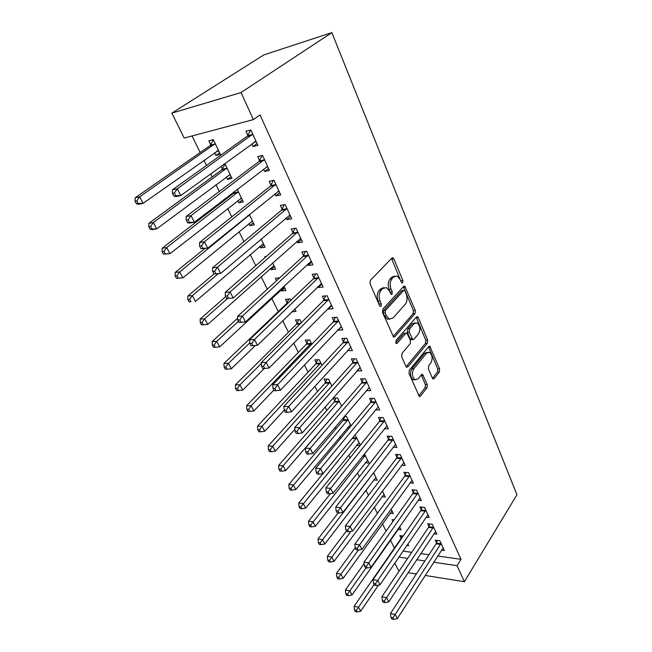 <?xml version="1.0" encoding="UTF-8"?>
<svg xmlns="http://www.w3.org/2000/svg" width="652" height="652" viewBox="0 0 652 652"><rect width="100%" height="100%" fill="white"/><g stroke="black" fill="none" stroke-linecap="round" stroke-linejoin="round"><path stroke-width="0.98" d="M402.675 282.789L402.879 280.531L393.914 258.958L392.96 257.85L391.893 258.102L370.352 280.336L370.026 283.702L379.578 305.698L380.214 306.424L381.037 306.22L381.257 303.881L380.043 301.069C378.551 296.831 378.885 293.278 381.045 290.401L382.838 288.494L386.465 287.613L389.415 290.996L391.233 294.525L392.023 294.329L392.235 292.031L391.053 289.243C389.603 285.046 389.929 281.55 392.023 278.754L393.759 276.904L397.207 276.057L400.141 279.472L401.298 282.243L401.925 282.976L402.675 282.789M401.143 281.884L391.55 258.461M379.488 305.486L378.103 301.216L380.043 301.069M390.483 293.514L389.122 289.406L391.053 289.243M432.349 378.119L433.083 378.983L434.159 378.625L439.342 372.007L439.603 368.885L429.79 346.228L428.739 346.554L409.301 370.255L409.016 373.506L419.334 396.465L420.491 396.082L426.995 387.769L427.272 384.59L422.545 374.378L421.428 374.737L418.16 378.804L415.104 379.766C412.015 376.921 411.591 373.254 413.841 368.755L426.595 353.131L429.448 352.243C432.48 355.03 432.928 358.641 430.768 363.082L428.698 365.658L428.429 368.828L432.349 378.119M461.005 559.334L260.026 114.931L253.383 119.593L184.19 138.061L171.843 113.138L263.783 54.931L331.876 32.6L516.946 494.746L464.387 581.714L457.068 565.683L461.005 559.334L437.688 556.017M253.383 119.593L241.036 92.551L331.876 32.6M415.006 313.588L415.291 310.393L404.745 286.138L403.686 286.407L382.83 309.138L382.52 312.479L393.629 337.092L394.802 336.774L415.006 313.588L413.099 313.71L413.384 310.523L403.376 286.741M418.307 317.654L427.647 340.116L427.378 343.27L407.859 366.921L406.693 367.272L405.911 366.367L401.697 356.66L401.991 353.376L410.173 343.71L410.458 340.474L406.881 333.042L405.756 333.359L397.133 343.359L396.318 343.588L395.943 340.613L416.424 316.978L417.476 316.676L418.307 317.654L416.4 317.768L425.748 340.189L427.647 340.116M433.865 533.833L436.864 534.208L432.292 524.257L427.679 523.727L428.926 526.409M394.126 519.84L392.072 519.603L392.969 521.461M399.562 526.669L401.061 529.774L398.005 529.391M418.111 500.247L421.388 500.565L416.612 490.198L411.974 489.791L413.27 492.586M382.414 491.029L385.324 497.077L381.99 496.759M401.632 465.243L405.242 465.487L400.263 454.672L395.585 454.395L396.938 457.321M364.484 453.776L368.942 463.034L365.275 462.781M384.387 428.731L388.388 428.877L383.189 417.573L378.486 417.451L379.896 420.499M342.952 418.062L343.62 419.44M351.069 425.886L346.595 416.595L344.256 416.538M349.749 427.467L347.801 427.394M366.302 390.613L370.784 390.621L365.348 378.812L360.613 378.845L362.088 382.039M331.884 386.017L328.551 379.089L324.117 379.13L325.609 382.211M347.508 350.548L352.373 350.621L346.685 338.258L341.925 338.469L343.465 341.811M311.786 344.256L309.7 339.912L305.25 340.116L306.807 343.335M327.997 308.396L328.323 309.089L333.099 308.746L327.141 295.796L322.357 296.204L323.971 299.7M290.71 300.45L289.985 298.95L285.519 299.333L287.149 302.699M294.81 308.983L295.992 311.436L291.99 311.729M307.548 264.215L308.103 265.413L312.903 264.859L306.652 251.273L301.843 251.9L303.539 255.56M266.269 256.48L264.875 256.66L265.225 257.385M270.515 268.314L271.167 269.667L274.468 266.709M272.65 262.935L275.641 269.154L271.167 269.667M286.081 217.841L286.888 219.594L291.713 218.811L285.152 204.557L280.319 205.404L282.104 209.251M248.95 223.734L249.846 225.584L253.31 222.739M249.341 214.5L254.329 224.858L249.846 225.584M263.522 169.121L264.614 171.476L269.455 170.449L262.56 155.461L257.711 156.57L259.586 160.612M221.109 166.187L222.454 168.958M226.325 176.969L227.491 179.381L231.134 176.651M227.491 179.381L231.982 178.42L225.07 164.051L223.579 164.394M402.969 551.087L411.738 552.334M420.752 553.613L428.918 554.77M192.047 135.966L200.18 152.535M203.97 160.253L206.513 165.429M210.637 173.823L212.161 176.928M215.967 184.687L219.308 191.492M223.449 199.928L223.848 200.734M227.678 208.534L231.77 216.871M239.097 231.802L243.905 241.599M250.254 254.516L255.739 265.698M261.142 276.692L267.271 289.186M271.778 298.355L278.265 311.583M282.748 320.702L288.412 332.243M293.734 343.074L298.331 352.447M304.443 364.908L308.029 372.202M314.908 386.212L317.516 391.526M325.12 407.003L326.799 410.434M335.087 427.313L335.886 428.934M339.814 436.946L340.564 438.47M348.706 455.055L350.083 457.851M357.41 472.79L359.382 476.799M365.935 490.149L368.478 495.316M374.281 507.15L377.369 513.434M382.463 523.809L386.065 531.152M390.475 540.125L394.395 548.12M214.598 152.723L215.91 155.429L220.4 154.345L213.31 139.618L208.819 140.775L210.743 144.744M251.811 143.823L253.057 146.504L257.899 145.339L250.824 129.968L245.975 131.215L247.899 135.363M233.644 192.095L233.881 192.584M237.776 200.629L238.803 202.756L242.357 199.968M237.23 189.333L243.294 201.924L238.803 202.756M274.94 193.791L275.894 195.836L280.727 194.932L273.995 180.319L269.162 181.297L270.987 185.241M259.855 246.285L260.629 247.882L264.011 244.981M261.15 239.023L265.111 247.263L260.629 247.882M296.945 241.313L297.622 242.78L302.438 242.112L296.032 228.2L291.216 228.933L292.952 232.691M279.749 277.768L275.315 278.241L276.521 280.727M280.922 289.83L281.468 290.955L284.688 287.948M283.873 286.244L285.935 290.531L281.468 290.955M317.899 286.57L318.331 287.508L323.123 287.059L317.019 273.799L312.218 274.313L313.881 277.891M301.371 322.618L299.953 319.667L295.495 319.953L297.092 323.245M305.495 331.175L305.829 331.868L304.753 331.925M337.866 329.716L338.078 330.173L342.854 329.92L337.027 317.271L332.251 317.581L333.832 320.996M321.949 365.381L319.227 359.717L314.786 359.831L316.31 362.985M359.594 367.915L356.946 370.915L361.681 370.849L356.122 358.763L351.371 358.885L352.887 362.153M341.583 406.18L337.671 398.046L333.253 398.005L334.712 401.021M375.454 409.88L379.684 409.961L374.37 398.413L369.643 398.364L371.094 401.485M360.336 445.145L355.022 434.745M360.083 445.455L356.636 445.267M393.115 447.182L396.905 447.378L391.819 436.327L387.125 436.123L388.51 439.106M373.547 472.61L377.223 480.231L373.726 479.945M409.961 482.928L413.401 483.213L408.527 472.627L403.865 472.284L405.185 475.145M384.77 503.344L384.175 503.279L384.435 503.809M391.086 509.041L393.27 513.589L390.083 513.238M426.074 517.215L429.203 517.558L424.533 507.411L419.904 506.938L421.176 509.677M403.197 536.034L399.815 535.602L401.053 538.161M407.867 543.915L408.69 545.634L406.864 545.382M441.494 550.117L444.371 550.508L439.888 540.769L435.291 540.174L436.514 542.806M398.877 557.085L407.663 558.381M416.701 559.718L424.892 560.932M433.678 562.228L457.068 565.683M399.008 571.25L394.762 563.124M408.095 572.701L416.326 574.021M425.161 575.439L464.387 581.714M241.036 92.551L171.843 113.138M215.91 155.429L219.642 152.772M253.057 146.504L257.084 143.554M264.614 171.476L268.534 168.452M275.894 195.836L279.708 192.731M286.888 219.594L290.613 216.423M297.622 242.78L301.257 239.537M308.103 265.413L311.64 262.104M318.331 287.508L321.786 284.15M328.323 309.089L331.689 305.674M338.078 330.173L341.371 326.709M347.622 350.776L350.768 347.329M394.843 276.098L391.836 277.092L393.759 276.904M389.122 289.406C387.671 285.217 387.997 281.729 390.092 278.934L391.836 277.092M384.044 287.613L380.907 288.665L382.838 288.494M378.103 301.216C376.611 296.986 376.946 293.441 379.105 290.564L380.907 288.665M393.075 336.628L413.099 313.71M404.982 291.085L404.362 290.36L403.612 290.556L385.365 310.548L385.153 312.878L386.416 315.804L389.228 319.032L392.936 318.062L405.259 304.288C407.264 301.485 407.573 298.045 406.188 293.97L404.982 291.085M403.784 290.409L401.697 290.719L403.612 290.556M389.643 319.178L387.296 319.146L384.484 315.927L383.213 313.009L383.433 310.686L401.697 290.719M406.114 366.742L425.479 343.343L425.748 340.189M406.09 333.074L403.841 333.449L395.707 342.854M418.454 333.905C420.703 329.415 420.222 325.715 417.011 322.813L414.142 323.628L409.546 328.958L409.26 332.186L412.814 339.602L413.914 339.284L418.454 333.905M415.039 322.887L412.235 323.734L414.142 323.628M411.656 339.651L410.092 338.738L407.345 332.275L407.63 329.056L412.235 323.734M416.4 317.768L416.147 317.296M427.582 352.3L424.697 353.18L426.595 353.131M413.189 379.782L415.104 379.766L413.189 379.782C410.1 376.938 409.676 373.27 411.925 368.787L424.697 353.18M418.739 395.87L425.096 387.769L425.373 384.59L421.233 374.973M432.48 378.372L437.459 372.031L437.72 368.918L428.494 346.856M216.627 151.288L218.844 151.109M213.416 139.838L210.05 145.665L135.176 197.809L139.667 196.847L143.122 203.326L218.493 150.392M215.233 143.611L139.667 196.847L136.855 200.832L135.054 201.215L136.447 203.799L138.24 203.424L136.855 200.832M138.24 203.424L143.122 203.326L138.631 204.255L136.447 203.799M135.054 201.215L135.176 197.809M252.055 135.086L247.206 136.301L172.43 189.83L177.303 188.787L252.748 134.141M174.377 192.943L177.303 188.787L180.775 195.567L175.901 196.578L173.815 196.056L175.771 195.657L174.377 192.943L172.421 193.351L173.815 196.056M256 141.215L180.775 195.567L175.771 195.657M247.206 136.301L250.71 129.992M256.375 142.022L254.044 142.193M172.43 189.83L172.421 193.351M228.689 175.217L230.352 175.038M225.046 164.051L221.778 169.879L148.86 223.343L153.359 222.519L156.725 228.828L230.132 174.565M226.945 167.947L153.359 222.519L150.579 226.456L148.786 226.774L150.139 229.3L151.94 228.982L150.579 226.456M151.94 228.982L156.725 228.828L152.226 229.618L150.139 229.3M148.786 226.774L148.86 223.343M240.441 198.542L241.59 198.387M234.459 191.468L233.22 193.514L162.185 248.208L166.692 247.524L169.976 253.669L241.476 198.159M238.371 191.696L166.692 247.524L163.954 251.411L162.152 251.672L163.473 254.133L165.274 253.864L163.954 251.411M165.274 253.864L169.976 253.669L163.473 254.133M162.152 251.672L162.185 248.208M263.758 160.482L258.917 161.566L186.17 216.529L191.052 215.641L264.427 159.528M188.159 219.74L191.052 215.641L194.426 222.234L189.545 223.09L187.564 222.723L189.52 222.381L188.159 219.74L186.203 220.091L187.564 222.723M267.605 166.431L194.426 222.234L189.52 222.381M258.917 161.566L262.169 155.551M267.85 166.961L266.106 167.132M186.17 216.529L186.203 220.091M275.168 185.241L270.327 186.195L199.536 242.511L204.418 241.762L275.82 184.28M201.574 245.812L204.418 241.762L207.711 248.184L200.938 248.665L202.894 248.379L201.574 245.812L199.618 246.106L200.938 248.665M278.917 191.012L207.711 248.184L202.894 248.379M270.327 186.195L273.359 180.449M279.04 191.272L277.858 191.427M199.536 242.511L199.618 246.106M252.12 221.264L182.878 277.866L176.464 278.322L178.265 278.111L176.985 275.714L175.176 275.935L176.464 278.322M204.687 248.624L175.168 272.438L179.683 271.876L182.878 277.866L178.265 278.111M249.529 214.875L179.683 271.876L176.985 275.714M175.176 275.935L175.168 272.438M214.068 273.921L187.825 296.057L192.348 295.617L195.461 301.46L263.384 243.677M218.175 273.726L192.348 295.617L189.675 299.407L187.874 299.578L189.121 301.909L190.93 301.746L189.675 299.407M190.93 301.746L189.121 301.909M187.874 299.578L187.825 296.057M286.293 209.39L281.468 210.221L212.552 267.793L217.434 267.19L286.929 208.42M214.622 271.183L217.434 267.19L220.629 273.441L213.954 273.913L215.91 273.685L214.622 271.183L212.666 271.419L213.954 273.913M289.953 214.989L220.629 273.441L215.91 273.685M281.468 210.221L284.288 204.704M289.961 214.997L289.504 215.07M212.552 267.793L212.666 271.419M297.149 232.951L292.332 233.66L225.217 292.414L230.099 291.941L297.768 231.973M227.328 295.886L230.099 291.941L233.22 298.029L226.627 298.494L228.583 298.314L227.328 295.886L225.372 296.065L226.627 298.494M300.719 238.379L233.22 298.029L228.583 298.314M292.332 233.66L294.973 228.363M225.217 292.414L225.372 296.065M225.665 296.627L200.172 319.081L204.687 318.755L207.727 324.452L273.954 265.641M227.605 298.477L204.687 318.755L202.055 322.504L200.245 322.626L201.468 324.9L203.277 324.777L202.055 322.504M207.727 324.452L203.277 324.777M200.245 322.626L200.172 319.081M307.744 255.943L302.935 256.538L237.556 316.399L242.438 316.049L308.347 254.956M239.708 319.936L237.752 320.075L238.974 322.438L240.922 322.308L239.708 319.936L242.438 316.049L245.47 321.974L311.224 261.216M302.935 256.538L305.421 251.436M237.556 316.399L237.752 320.075M240.922 322.308L245.47 321.974M237.654 318.184L212.202 341.542L216.725 341.33L219.683 346.88L284.288 287.108M278.754 277.874L278.102 279.276M238.404 321.338L216.725 341.33L214.125 345.03L212.316 345.104L213.506 347.32L215.315 347.247L214.125 345.03M219.683 346.88L215.315 347.247M212.316 345.104L212.202 341.542M318.086 278.388L313.286 278.877L249.586 339.765L254.459 339.529L318.673 277.393M251.762 343.376L249.806 343.457L250.996 345.764L252.952 345.682L251.762 343.376L254.459 339.529L257.418 345.307L321.485 283.498M313.286 278.877L315.625 273.946M249.586 339.765L249.806 343.457M252.952 345.682L257.418 345.307M288.795 299.056L286.562 303.661L223.946 363.449L228.461 363.343L231.354 368.763L255.38 345.478M249.773 342.895L228.461 363.343L225.894 366.994L224.092 367.035L225.25 369.195L227.059 369.162L225.894 366.994M231.354 368.763L227.059 369.162M224.092 367.035L223.946 363.449M328.184 300.295L323.392 300.686L261.305 362.536L266.171 362.414L328.763 299.309M263.506 366.212L261.558 366.253L262.715 368.502L264.671 368.47L263.506 366.212L266.171 362.414L269.056 368.046L331.501 305.266M323.392 300.686L325.601 295.926M261.305 362.536L261.558 366.253M264.671 368.47L269.056 368.046M298.632 319.749L296.521 324.207L235.405 384.835L239.92 384.827L242.74 390.116L264.239 368.478M261.362 363.441L239.92 384.827L237.385 388.437L235.576 388.437L236.717 390.548L238.518 390.556L237.385 388.437M242.74 390.116L238.518 390.556M235.576 388.437L235.405 384.835M338.046 321.705L333.27 321.99L272.732 384.737L277.589 384.729L338.608 320.702M274.965 388.478L273.017 388.478L274.15 390.67L276.089 390.678L274.965 388.478L277.589 384.729L280.401 390.222L341.289 326.53M333.27 321.99L335.356 317.385M272.732 384.737L273.017 388.478M276.089 390.678L280.401 390.222M308.249 339.977L306.253 344.297L246.595 405.707L251.102 405.788L253.856 410.956L273.848 390.083M311.257 343.148L251.102 405.788L248.599 409.366L246.798 409.326L247.899 411.388L249.708 411.428L248.599 409.366M253.856 410.956L249.708 411.428M246.798 409.326L246.595 405.707M347.679 342.61L342.919 342.805L283.873 406.4L288.73 406.489L348.225 341.607M286.13 410.19L284.19 410.149L285.291 412.284L287.23 412.333L286.13 410.19L288.73 406.489L291.468 411.844L350.849 347.304M342.919 342.805L344.892 338.339M283.873 406.4L284.19 410.149M287.23 412.333L291.468 411.844M317.671 359.757L315.764 363.955L257.516 426.09L262.022 426.261L264.712 431.306L284.215 410.206M320.751 362.887L262.022 426.261L259.545 429.798L257.744 429.717L258.828 431.73L260.629 431.811L259.545 429.798M264.712 431.306L260.629 431.811M257.744 429.717L257.516 426.09M357.1 363.05L352.349 363.148L294.745 427.525L299.594 427.712L357.63 362.039M297.027 431.371L295.087 431.29L296.163 433.376L298.103 433.466L297.027 431.371L299.594 427.712L302.267 432.936L360.189 367.606M352.349 363.148L354.223 358.812M294.745 427.525L295.087 431.29M298.103 433.466L302.267 432.936M326.888 379.105L325.079 383.18L268.184 446.001L272.691 446.261L275.315 451.184L294.9 429.252M330.042 382.186L272.691 446.261L270.246 449.75L268.437 449.644L269.496 451.608L271.297 451.722L270.246 449.75M275.315 451.184L271.297 451.722M268.437 449.644L268.184 446.001M366.302 383.017L361.567 383.042L305.356 448.144L310.189 448.421L366.823 382.015M307.662 452.04L305.723 451.926L306.774 453.955L308.706 454.077L307.662 452.04L310.189 448.421L312.805 453.523L369.325 387.451M361.567 383.042L363.343 378.828M305.356 448.144L305.723 451.926M308.706 454.077L312.805 453.523M335.919 398.03L334.191 401.999L278.608 465.455L283.107 465.789L285.674 470.605L341.509 406.261M339.13 401.078L283.107 465.789L280.686 469.244L278.893 469.098L279.92 471.021L281.721 471.168L280.686 469.244M285.674 470.605L281.721 471.168M278.893 469.098L278.608 465.455M375.299 402.553L370.58 402.488L315.715 468.275L320.539 468.641L375.813 401.542M318.037 472.211L316.106 472.056L317.133 474.045L319.064 474.208L318.037 472.211L320.539 468.641L323.09 473.613L378.258 406.856M370.58 402.488L372.276 398.388M315.715 468.275L316.106 472.056M319.064 474.208L323.09 473.613M344.753 416.546L343.107 420.41L288.795 484.46L293.286 484.876L295.796 489.587L350.45 424.607M348.029 419.562L290.898 488.291L289.097 488.12L290.107 489.994L291.9 490.174L290.898 488.291M295.796 489.587L291.9 490.174M289.097 488.12L288.795 484.46M384.101 421.657L379.399 421.51L325.829 487.924L330.637 488.372L384.598 420.638M328.168 491.91L326.244 491.722L327.239 493.662L329.17 493.857L328.168 491.91L330.637 488.372L333.131 493.238L386.995 425.846M379.399 421.51L381.012 417.516M325.829 487.924L326.244 491.722M329.17 493.857L333.131 493.238M322.919 473.637L298.755 503.042L303.237 503.54L305.69 508.136L359.105 442.594M356.734 437.663L300.874 506.914L299.081 506.71L300.067 508.544L301.86 508.747L300.874 506.914M305.69 508.136L301.86 508.747M299.081 506.71L298.755 503.042M392.708 440.336L388.022 440.116L335.707 507.117L340.507 507.647L393.197 439.326M338.062 511.144L336.139 510.923L337.117 512.822L339.04 513.043L338.062 511.144L340.507 507.647L342.936 512.399L395.544 444.411M388.022 440.116L389.562 436.229M335.707 507.117L336.139 510.923M339.04 513.043L342.936 512.399M330.458 493.654L308.494 521.209L312.96 521.779L315.364 526.27L367.589 460.214M365.259 455.381L310.629 525.113L308.836 524.884L309.806 526.677L311.591 526.914L310.629 525.113M315.364 526.27L311.591 526.914M308.836 524.884L308.494 521.209M401.135 458.617L396.465 458.332L345.356 525.879L350.148 526.482L401.608 457.606M347.728 529.937L345.813 529.685L346.766 531.543L348.681 531.796L347.728 529.937L350.148 526.482L352.52 531.119L403.906 462.586M396.465 458.332L397.932 454.534M345.356 525.879L345.813 529.685M348.681 531.796L352.52 531.119M338.16 512.945L318.013 538.984L322.479 539.611L324.818 544.012L375.894 477.468M373.612 472.741L320.165 542.92L318.38 542.66L319.325 544.412L321.11 544.673L320.165 542.92M324.818 544.012L321.11 544.673M318.38 542.66L318.013 538.984M409.383 476.514L404.721 476.156L354.786 544.208L359.562 544.885L409.847 475.495M357.174 548.299L355.267 548.022L356.196 549.832L358.111 550.117L357.174 548.299L359.562 544.885L361.884 549.416L412.088 480.369M404.721 476.156L406.131 472.447M354.786 544.208L355.267 548.022M358.111 550.117L361.884 549.416M346.457 530.924L327.328 556.368L331.778 557.061L334.077 561.364L384.028 494.379M350.955 531.396L329.496 560.329L327.72 560.044L328.641 561.763L330.425 562.048L329.496 560.329M334.077 561.364L330.425 562.048M327.72 560.044L327.328 556.368M417.451 494.029L412.814 493.605L364.003 562.122L368.771 562.872L417.908 493.01M366.408 566.246L364.501 565.944L365.413 567.713L367.32 568.022L366.408 566.246L368.771 562.872L371.037 567.305L420.1 497.786M412.814 493.605L414.159 489.986M364.003 562.122L364.501 565.944M367.32 568.022L371.037 567.305M355.226 547.68L336.448 573.377L340.89 574.135L343.131 578.348L391.999 510.94M358.364 550.068L338.632 577.37L336.856 577.061L337.752 578.74L339.529 579.049L338.632 577.37M343.131 578.348L339.529 579.049M336.856 577.061L336.448 573.377M425.357 511.176L420.727 510.695L373.025 579.636L377.769 580.451L425.797 510.157M375.438 583.793L373.539 583.467L374.427 585.194L376.326 585.529L375.438 583.793L377.769 580.451L379.986 584.787L427.948 514.836M420.727 510.695L422.023 507.15M373.025 579.636L373.539 583.467M376.326 585.529L379.986 584.787M364.191 563.548L345.364 590.019L349.798 590.842L351.998 594.966L399.806 527.175M366.065 567.819L347.565 594.045L345.788 593.711L346.677 595.349L348.445 595.692L347.565 594.045M351.998 594.966L348.445 595.692M345.788 593.711L345.364 590.019M433.091 527.973L428.486 527.427L381.836 596.776L386.571 597.648L433.531 526.955M384.264 600.957L382.374 600.598L383.246 602.293L385.136 602.652L384.264 600.957L386.571 597.648L388.739 601.886L435.634 531.535M428.486 527.427L429.733 523.963M381.836 596.776L382.374 600.598M385.136 602.652L388.739 601.886M401.836 535.862L400.613 539.139L354.101 606.319L358.518 607.199L360.67 611.234L378.535 585.08M374.093 584.551L356.31 610.362L354.541 610.003L355.405 611.617L357.174 611.975L356.31 610.362M360.67 611.234L357.174 611.975M354.541 610.003L354.101 606.319M440.679 544.428L436.09 543.825L390.466 613.532L395.177 614.469L441.102 543.409M392.895 617.746L391.013 617.362L391.868 619.017L393.751 619.4L392.895 617.746L395.177 614.469L397.304 618.618L443.164 547.892M436.09 543.825L437.28 540.435M390.466 613.532L391.013 617.362M393.751 619.4L397.304 618.618M400.956 280.71L402.879 280.531M379.317 304.028L381.257 303.881M390.303 292.194L392.235 292.031M390.092 278.934L392.023 278.754M379.105 290.564L381.045 290.401M391.982 259.178L393.914 258.958M393.262 336.839L394.802 336.774M403.727 287.345L405.642 287.182M413.384 310.523L415.291 310.393M383.433 310.686L385.365 310.548M383.213 313.009L385.153 312.878M384.484 315.927L386.416 315.804M425.479 343.343L427.378 343.27M406.277 366.954L407.859 366.921M403.841 333.449L405.756 333.359M396.049 343.4L397.133 343.359M407.63 329.056L409.546 328.958M407.345 332.275L409.26 332.186M410.092 338.738L412.007 338.657M411.925 368.787L413.841 368.755M421.388 375.275L423.295 375.259M425.373 384.59L427.272 384.59M425.096 387.769L426.995 387.769M418.869 396.074L420.491 396.082M428.674 347.206L430.564 347.141M437.72 368.918L439.603 368.885M437.459 372.031L439.342 372.007M432.651 378.633L434.159 378.625M210.572 145.062L215.062 143.929M210.05 145.665L214.541 144.532M217.76 150.522L218.192 150.416M255.698 141.239L255.274 141.345M252.577 134.459L247.727 135.681M222.283 169.267L226.782 168.265M221.778 169.879L226.268 168.876M233.718 192.894L238.208 192.006M233.22 193.514L237.711 192.625M264.264 159.854L259.423 160.938M275.666 184.606L270.825 185.559M248.249 215.388L249.374 215.193M247.401 216.073L248.885 215.82M286.774 208.746L281.949 209.577M297.622 232.299L292.797 233.017M308.2 255.282L303.392 255.886M318.535 277.728L313.734 278.217M287.01 303.017L288.119 302.927M286.562 303.661L287.426 303.587M328.616 299.635L323.832 300.026M296.945 323.563L300.653 323.335M296.521 324.207L299.993 323.995M338.469 321.028L333.694 321.322M306.668 343.653L311.118 343.465M306.253 344.297L310.694 344.117M348.095 341.941L343.335 342.137M316.179 363.303L320.621 363.197M315.764 363.955L320.205 363.857M357.5 362.373L352.756 362.479M325.478 382.528L329.912 382.504M325.079 383.18L329.505 383.164M366.693 382.341L361.958 382.365M334.582 401.339L338.999 401.396M334.191 401.999L338.608 402.056M375.682 401.868L370.964 401.811M343.498 419.749L347.899 419.88M343.107 420.41L347.516 420.548M384.476 420.964L379.774 420.825M352.52 437.794L356.611 437.981M351.982 438.446L356.236 438.641M393.083 439.652L388.388 439.432M363.058 455.569L365.144 455.699M362.536 456.229L364.778 456.367M401.493 457.932L396.823 457.647M372.716 473.694L373.14 473.727M409.733 475.821L405.079 475.463M417.793 493.336L413.156 492.912M425.691 510.483L421.07 510.003M433.425 527.281L428.82 526.734M400.947 538.471L401.461 538.536M440.996 543.735L436.408 543.132M392.064 257.956L392.96 257.85M403.922 286.212L404.745 286.138M387.296 319.146L389.228 319.032M410.899 339.676L412.814 339.602M416.718 316.725L417.476 316.676M421.844 374.387L422.545 374.378M429.097 346.253L429.79 346.228"/></g></svg>
